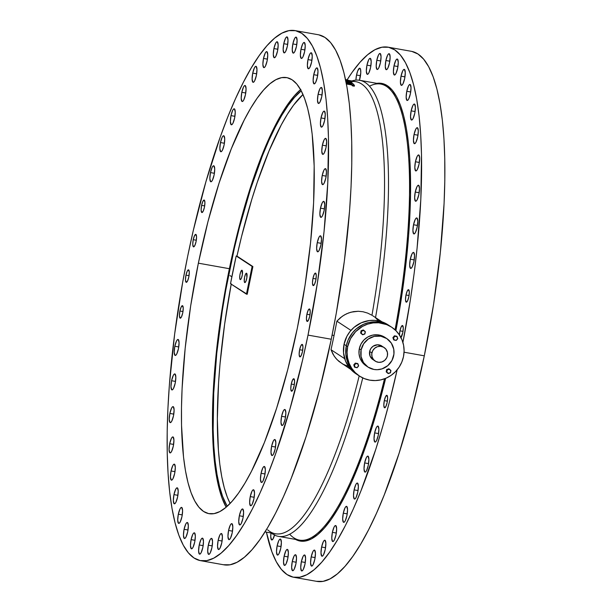 <?xml version="1.0" encoding="UTF-8"?>
<svg xmlns="http://www.w3.org/2000/svg" width="612" height="612" viewBox="0 0 612 612"><rect width="100%" height="100%" fill="white"/><g stroke="black" fill="none" stroke-linecap="round" stroke-linejoin="round"><path stroke-width="0.92" d="M399.452 334.993L395.949 330.694L391.665 327.198L386.761 324.643L378.667 322.776L373.075 322.914L367.582 324.146L362.396 326.441L355.626 331.666L350.569 338.604L347.67 346.667L346.308 345.772L345.811 354.264L346.843 359.802L350.339 367.391L353.843 371.691L358.173 375.21A29.261 28.19 -56.7 0 1 346.308 345.772A29.261 28.19 123.3 0 0 358.173 375.21L351.984 369.633L347.761 362.449L345.811 354.264L346.308 345.772A29.261 28.19 -56.7 0 1 390.265 326.28A29.261 28.19 123.3 0 0 346.308 345.772L347.983 340.303L352.359 332.92L356.352 328.812L363.574 324.276L368.944 322.501L377.306 321.881L382.775 322.861L390.303 326.311L382.775 322.861L377.306 321.881L368.944 322.501L363.574 324.276L356.352 328.812L352.359 332.92L347.983 340.303L346.308 345.772L344.036 344.281L347.67 346.667A29.261 28.19 -56.7 0 1 391.626 327.175A29.261 28.19 -56.7 0 1 403.492 356.612L404.096 350.951L403.606 345.321L402.038 339.935L399.452 334.993A6.35 1.568 100.1 0 1 399.942 330.84L403.017 331.39L399.942 330.84L399.46 335.491M391.626 327.175L387.993 324.788A29.261 28.19 123.3 0 0 344.036 344.281L343.539 352.772L345.489 360.958L349.712 368.141L355.855 373.695M376.801 60.274L380.733 60.978L376.801 60.274L376.189 66.226L376.992 69.386L377.811 69.24L378.752 67.909L380.435 62.661A8.124 2.004 100.1 0 1 377.191 69.47A8.124 2.004 100.1 0 1 376.801 60.274A8.124 2.004 100.1 0 1 380.044 53.466A8.124 2.004 100.1 0 1 380.435 62.661L381.054 56.709L380.243 53.55L379.425 53.695L378.484 55.026L376.801 60.274M283.769 43.697L287.701 44.401L283.769 43.697L283.149 49.649L283.953 52.808L284.771 52.663L285.72 51.331L287.395 46.076A8.124 2.004 100.1 0 1 284.159 52.892A8.124 2.004 100.1 0 1 283.769 43.697A8.124 2.004 100.1 0 1 287.005 36.888A8.124 2.004 100.1 0 1 287.395 46.076L288.015 40.132L287.204 36.965L286.385 37.118L285.444 38.449L283.769 43.697M366.955 65.147L370.887 65.851L366.955 65.147L366.336 71.099L367.139 74.259L367.965 74.113L368.906 72.782L370.581 67.527A8.124 2.004 100.1 0 1 367.345 74.343A8.124 2.004 100.1 0 1 366.955 65.147A8.124 2.004 100.1 0 1 370.191 58.339A8.124 2.004 100.1 0 1 370.581 67.527L371.201 61.583L370.39 58.415L369.572 58.568L368.631 59.899L366.955 65.147M273.916 48.57L277.848 49.266L273.916 48.57L273.296 54.514L274.107 57.681L274.926 57.528L275.867 56.205L277.55 50.949A8.124 2.004 100.1 0 1 274.306 57.758A8.124 2.004 100.1 0 1 273.916 48.57A8.124 2.004 100.1 0 1 277.16 41.761A8.124 2.004 100.1 0 1 277.55 50.949L278.162 44.997L277.358 41.838L276.54 41.983L275.599 43.314L273.916 48.57M359.405 80.348L360.766 72.805L360.545 69.355L359.588 68.215L357.745 70.824L356.536 75.024L360.468 75.727L356.536 75.024L355.916 80.126A8.124 2.004 100.1 0 1 356.536 75.024A8.124 2.004 100.1 0 1 359.78 68.215A8.124 2.004 100.1 0 1 360.17 77.403A8.124 2.004 100.1 0 1 359.435 80.249M263.497 58.446L267.429 59.142L263.497 58.446L262.877 64.39L263.688 67.557L264.506 67.412L265.447 66.081L267.13 60.825A8.124 2.004 100.1 0 1 263.887 67.634A8.124 2.004 100.1 0 1 263.497 58.446A8.124 2.004 100.1 0 1 266.74 51.638A8.124 2.004 100.1 0 1 267.13 60.825L267.75 54.881L266.939 51.714L266.121 51.859L265.18 53.19L263.497 58.446M252.725 73.126L256.658 73.823L252.725 73.126L252.106 79.078L252.917 82.237L253.735 82.092L254.676 80.761L256.359 75.505A8.124 2.004 100.1 0 1 253.116 82.314A8.124 2.004 100.1 0 1 252.725 73.126A8.124 2.004 100.1 0 1 255.969 66.318A8.124 2.004 100.1 0 1 256.359 75.505L256.971 69.561L256.168 66.394L255.349 66.547L254.408 67.871L252.725 73.126M241.817 92.313L245.749 93.009L241.817 92.313L241.197 98.264L242 101.424L242.826 101.278L243.767 99.947L245.443 94.692A8.124 2.004 100.1 0 1 242.207 101.508A8.124 2.004 100.1 0 1 241.817 92.313A8.124 2.004 100.1 0 1 245.052 85.504A8.124 2.004 100.1 0 1 245.443 94.692L246.062 88.748L245.259 85.581L244.433 85.734L243.492 87.057L241.817 92.313M230.992 115.614L234.924 116.311L230.992 115.614L230.372 121.559L231.183 124.726L232.002 124.58L232.942 123.249L234.625 117.994A8.124 2.004 100.1 0 1 231.382 124.802A8.124 2.004 100.1 0 1 230.992 115.614A8.124 2.004 100.1 0 1 234.235 108.806A8.124 2.004 100.1 0 1 234.625 117.994L235.238 112.05L234.434 108.882L233.616 109.028L232.675 110.359L230.992 115.614M220.473 142.558L224.405 143.254L220.473 142.558L219.853 148.502L220.664 151.669L221.483 151.516L222.424 150.185L224.107 144.937A8.124 2.004 100.1 0 1 220.863 151.745A8.124 2.004 100.1 0 1 220.473 142.558A8.124 2.004 100.1 0 1 223.717 135.742A8.124 2.004 100.1 0 1 224.107 144.937L224.719 138.985L223.916 135.826L223.097 135.971L222.156 137.302L220.473 142.558M210.474 172.592L214.407 173.288L210.474 172.592L209.855 178.536L210.666 181.703L211.484 181.55L212.425 180.226L214.108 174.971A8.124 2.004 100.1 0 1 210.865 181.779A8.124 2.004 100.1 0 1 210.474 172.592A8.124 2.004 100.1 0 1 213.718 165.775A8.124 2.004 100.1 0 1 214.108 174.971L214.728 169.019L213.917 165.86L213.098 166.005L212.157 167.336L210.474 172.592M174.825 346.262L178.758 346.958L174.825 346.262L174.206 352.214L175.017 355.373L175.835 355.228L176.776 353.897L178.459 348.641A8.124 2.004 100.1 0 1 175.216 355.45A8.124 2.004 100.1 0 1 174.825 346.262A8.124 2.004 100.1 0 1 178.069 339.453A8.124 2.004 100.1 0 1 178.459 348.641L179.071 342.697L178.268 339.53L177.449 339.683L176.508 341.006L174.825 346.262M171.582 380.725L175.514 381.429L171.582 380.725L170.962 386.677L171.773 389.836L172.592 389.691L173.533 388.36L175.216 383.104A8.124 2.004 100.1 0 1 171.972 389.921A8.124 2.004 100.1 0 1 171.582 380.725A8.124 2.004 100.1 0 1 174.825 373.917A8.124 2.004 100.1 0 1 175.216 383.104L175.835 377.16L175.024 374.001L174.206 374.146L173.265 375.477L171.582 380.725M169.853 413.437L173.785 414.133L169.853 413.437L169.233 419.381L170.044 422.548L170.863 422.395L171.804 421.071L173.487 415.816A8.124 2.004 100.1 0 1 170.243 422.624A8.124 2.004 100.1 0 1 169.853 413.437A8.124 2.004 100.1 0 1 173.097 406.62A8.124 2.004 100.1 0 1 173.487 415.816L174.106 409.864L173.295 406.705L172.477 406.85L171.536 408.181L169.853 413.437M169.677 443.723L173.609 444.419L169.677 443.723L169.057 449.667L169.868 452.834L170.687 452.681L171.628 451.358L173.311 446.102A8.124 2.004 100.1 0 1 170.067 452.911A8.124 2.004 100.1 0 1 169.677 443.723A8.124 2.004 100.1 0 1 172.921 436.907A8.124 2.004 100.1 0 1 173.311 446.102L173.93 440.15L173.12 436.991L172.301 437.136L171.36 438.467L169.677 443.723M171.054 470.965L174.986 471.668L171.054 470.965L170.442 476.916L171.245 480.076L172.064 479.93L173.005 478.599L174.688 473.351A8.124 2.004 100.1 0 1 171.444 480.16A8.124 2.004 100.1 0 1 171.054 470.965A8.124 2.004 100.1 0 1 174.298 464.156A8.124 2.004 100.1 0 1 174.688 473.351L175.307 467.4L174.496 464.24L173.678 464.386L172.737 465.717L171.054 470.965M173.961 494.618L177.893 495.322L173.961 494.618L173.341 500.57L174.152 503.73L174.971 503.584L175.912 502.253L177.595 497.005A8.124 2.004 100.1 0 1 174.351 503.814A8.124 2.004 100.1 0 1 173.961 494.618A8.124 2.004 100.1 0 1 177.205 487.81A8.124 2.004 100.1 0 1 177.595 497.005L178.214 491.053L177.404 487.894L176.585 488.039L175.644 489.371L173.961 494.618M274.543 535.087A8.124 2.004 100.1 0 1 271.759 539.975A8.124 2.004 100.1 0 1 270.994 532.976M178.329 514.202L182.261 514.899L178.329 514.202L177.717 520.146L178.52 523.314L179.339 523.168L180.28 521.837L181.963 516.582A8.124 2.004 100.1 0 1 178.719 523.39A8.124 2.004 100.1 0 1 178.329 514.202A8.124 2.004 100.1 0 1 181.573 507.394A8.124 2.004 100.1 0 1 181.963 516.582L182.583 510.637L181.772 507.47L180.953 507.616L180.012 508.947L178.329 514.202M277.121 545.889L281.053 546.585L277.121 545.889L276.502 551.833L277.312 555L278.131 554.847L279.072 553.516L280.755 548.268A8.124 2.004 100.1 0 1 277.511 555.076A8.124 2.004 100.1 0 1 277.121 545.889A8.124 2.004 100.1 0 1 280.365 539.073A8.124 2.004 100.1 0 1 280.755 548.268L281.367 542.316L280.564 539.157L279.745 539.302L278.804 540.633L277.121 545.889M184.082 529.303L188.014 530.007L184.082 529.303L183.462 535.255L184.273 538.415L185.092 538.269L186.033 536.938L187.716 531.69A8.124 2.004 100.1 0 1 184.472 538.499A8.124 2.004 100.1 0 1 184.082 529.303A8.124 2.004 100.1 0 1 187.326 522.495A8.124 2.004 100.1 0 1 187.716 531.69L188.335 525.739L187.524 522.579L186.706 522.724L185.765 524.056L184.082 529.303M284.129 556.209L288.061 556.912L284.129 556.209L283.517 562.16L284.32 565.32L285.138 565.174L286.079 563.843L287.762 558.595A8.124 2.004 100.1 0 1 284.519 565.404A8.124 2.004 100.1 0 1 284.129 556.209A8.124 2.004 100.1 0 1 287.372 549.4A8.124 2.004 100.1 0 1 287.762 558.595L288.382 552.644L287.571 549.484L286.753 549.63L285.812 550.961L284.129 556.209M191.097 539.631L195.029 540.327L191.097 539.631L190.477 545.583L191.281 548.742L192.099 548.597L193.048 547.266L194.723 542.01A8.124 2.004 100.1 0 1 191.487 548.826A8.124 2.004 100.1 0 1 191.097 539.631A8.124 2.004 100.1 0 1 194.333 532.822A8.124 2.004 100.1 0 1 194.723 542.01L195.343 536.066L194.532 532.899L193.713 533.052L192.772 534.375L191.097 539.631M292.261 561.541L296.193 562.244L292.261 561.541L291.641 567.492L292.452 570.652L293.27 570.506L294.211 569.175L295.894 563.927A8.124 2.004 100.1 0 1 292.651 570.736A8.124 2.004 100.1 0 1 292.261 561.541A8.124 2.004 100.1 0 1 295.504 554.732A8.124 2.004 100.1 0 1 295.894 563.927L296.506 557.976L295.703 554.816L294.885 554.962L293.944 556.293L292.261 561.541M199.221 544.963L203.153 545.667L199.221 544.963L198.609 550.915L199.413 554.074L200.231 553.929L201.172 552.598L202.855 547.342A8.124 2.004 100.1 0 1 199.611 554.158A8.124 2.004 100.1 0 1 199.221 544.963A8.124 2.004 100.1 0 1 202.465 538.155A8.124 2.004 100.1 0 1 202.855 547.342L203.475 541.398L202.664 538.231L201.845 538.384L200.904 539.715L199.221 544.963M301.341 561.778L305.273 562.474L301.341 561.778L300.722 567.722L301.532 570.889L302.351 570.744L303.292 569.412L304.975 564.157A8.124 2.004 100.1 0 1 301.731 570.965A8.124 2.004 100.1 0 1 301.341 561.778A8.124 2.004 100.1 0 1 304.585 554.969A8.124 2.004 100.1 0 1 304.975 564.157L305.595 558.213L304.784 555.046L303.965 555.191L303.024 556.522L301.341 561.778M208.31 545.2L212.234 545.896L208.31 545.2L207.69 551.144L208.493 554.311L209.312 554.158L210.26 552.827L211.936 547.579A8.124 2.004 100.1 0 1 208.7 554.388A8.124 2.004 100.1 0 1 208.31 545.2A8.124 2.004 100.1 0 1 211.545 538.384A8.124 2.004 100.1 0 1 211.936 547.579L212.555 541.628L211.744 538.468L210.926 538.614L209.985 539.945L208.31 545.2M311.194 556.905L315.126 557.609L311.194 556.905L310.575 562.856L311.386 566.016L312.204 565.87L313.145 564.539L314.828 559.284A8.124 2.004 100.1 0 1 311.584 566.1A8.124 2.004 100.1 0 1 311.194 556.905A8.124 2.004 100.1 0 1 314.438 550.096A8.124 2.004 100.1 0 1 314.828 559.284L315.44 553.34L314.637 550.173L313.818 550.326L312.877 551.657L311.194 556.905M218.155 540.327L222.087 541.023L218.155 540.327L217.535 546.271L218.346 549.438L219.165 549.293L220.106 547.962L221.789 542.706A8.124 2.004 100.1 0 1 218.545 549.515A8.124 2.004 100.1 0 1 218.155 540.327A8.124 2.004 100.1 0 1 221.399 533.519A8.124 2.004 100.1 0 1 221.789 542.706L222.408 536.762L221.598 533.595L220.779 533.74L219.838 535.072L218.155 540.327M321.614 547.029L325.546 547.732L321.614 547.029L320.994 552.98L321.805 556.14L322.623 555.994L323.564 554.663L325.247 549.408A8.124 2.004 100.1 0 1 322.004 556.224A8.124 2.004 100.1 0 1 321.614 547.029A8.124 2.004 100.1 0 1 324.857 540.22A8.124 2.004 100.1 0 1 325.247 549.408L325.859 543.464L325.056 540.297L324.238 540.45L323.297 541.781L321.614 547.029M228.574 530.451L232.506 531.147L228.574 530.451L227.955 536.395L228.766 539.562L229.584 539.409L230.525 538.086L232.208 532.83A8.124 2.004 100.1 0 1 228.965 539.639A8.124 2.004 100.1 0 1 228.574 530.451A8.124 2.004 100.1 0 1 231.818 523.643A8.124 2.004 100.1 0 1 232.208 532.83L232.828 526.878L232.017 523.719L231.198 523.864L230.257 525.195L228.574 530.451M332.385 532.348L336.317 533.044L332.385 532.348L331.765 538.3L332.576 541.459L333.395 541.314L334.336 539.983L336.019 534.727A8.124 2.004 100.1 0 1 332.775 541.543A8.124 2.004 100.1 0 1 332.385 532.348A8.124 2.004 100.1 0 1 335.628 525.54A8.124 2.004 100.1 0 1 336.019 534.727L336.638 528.783L335.827 525.616L335.009 525.769L334.068 527.093L332.385 532.348M239.346 515.771L243.278 516.467L239.346 515.771L238.734 521.715L239.537 524.882L240.355 524.729L241.296 523.398L242.979 518.15A8.124 2.004 100.1 0 1 239.736 524.958A8.124 2.004 100.1 0 1 239.346 515.771A8.124 2.004 100.1 0 1 242.589 508.954A8.124 2.004 100.1 0 1 242.979 518.15L243.599 512.198L242.788 509.039L241.97 509.184L241.029 510.515L239.346 515.771M343.294 513.162L347.226 513.858L343.294 513.162L342.674 519.114L343.485 522.273L344.304 522.128L345.245 520.797L346.928 515.541A8.124 2.004 100.1 0 1 343.684 522.35A8.124 2.004 100.1 0 1 343.294 513.162A8.124 2.004 100.1 0 1 346.537 506.353A8.124 2.004 100.1 0 1 346.928 515.541L347.547 509.597L346.736 506.43L345.918 506.583L344.977 507.906L343.294 513.162M250.254 496.584L254.187 497.281L250.254 496.584L249.642 502.529L250.446 505.696L251.264 505.543L252.205 504.212L253.888 498.964A8.124 2.004 100.1 0 1 250.652 505.772A8.124 2.004 100.1 0 1 250.254 496.584A8.124 2.004 100.1 0 1 253.498 489.768A8.124 2.004 100.1 0 1 253.888 498.964L254.508 493.012L253.697 489.852L252.878 489.998L251.937 491.329L250.254 496.584M354.118 489.86L358.051 490.564L354.118 489.86L353.499 495.812L354.31 498.971L355.128 498.826L356.069 497.495L357.752 492.239A8.124 2.004 100.1 0 1 354.509 499.055A8.124 2.004 100.1 0 1 354.118 489.86A8.124 2.004 100.1 0 1 357.362 483.052A8.124 2.004 100.1 0 1 357.752 492.239L358.372 486.295L357.561 483.128L356.742 483.281L355.802 484.605L354.118 489.86M261.079 473.283L265.011 473.979L261.079 473.283L260.467 479.227L261.27 482.394L262.089 482.241L263.03 480.917L264.713 475.662A8.124 2.004 100.1 0 1 261.469 482.47A8.124 2.004 100.1 0 1 261.079 473.283A8.124 2.004 100.1 0 1 264.323 466.466A8.124 2.004 100.1 0 1 264.713 475.662L265.333 469.71L264.522 466.551L263.703 466.696L262.762 468.027L261.079 473.283M364.637 462.917L368.569 463.621L364.637 462.917L364.018 468.868L364.828 472.028L365.647 471.883L366.588 470.552L368.271 465.304A8.124 2.004 100.1 0 1 365.027 472.112A8.124 2.004 100.1 0 1 364.637 462.917A8.124 2.004 100.1 0 1 367.881 456.108A8.124 2.004 100.1 0 1 368.271 465.304L368.883 459.352L368.08 456.192L367.261 456.338L366.32 457.669L364.637 462.917M271.598 446.339L275.53 447.035L271.598 446.339L270.978 452.291L271.789 455.45L272.608 455.305L273.549 453.974L275.232 448.718A8.124 2.004 100.1 0 1 271.988 455.527A8.124 2.004 100.1 0 1 271.598 446.339A8.124 2.004 100.1 0 1 274.842 439.531A8.124 2.004 100.1 0 1 275.232 448.718L275.851 442.774L275.04 439.607L274.222 439.76L273.281 441.084L271.598 446.339M374.636 432.883L378.568 433.587L374.636 432.883L374.016 438.835L374.827 441.994L375.646 441.849L376.587 440.518L378.27 435.27A8.124 2.004 100.1 0 1 375.026 442.078A8.124 2.004 100.1 0 1 374.636 432.883A8.124 2.004 100.1 0 1 377.879 426.074A8.124 2.004 100.1 0 1 378.27 435.27L378.882 429.318L378.078 426.159L377.26 426.304L376.319 427.635L374.636 432.883M281.597 416.305L285.529 417.002L281.597 416.305L280.977 422.257L281.788 425.417L282.606 425.271L283.547 423.94L285.23 418.684A8.124 2.004 100.1 0 1 281.987 425.493A8.124 2.004 100.1 0 1 281.597 416.305A8.124 2.004 100.1 0 1 284.84 409.497A8.124 2.004 100.1 0 1 285.23 418.684L285.85 412.74L285.039 409.573L284.22 409.726L283.28 411.05L281.597 416.305M410.285 259.213L414.217 259.909L410.285 259.213L409.665 265.164L410.476 268.324L411.295 268.178L412.236 266.847L413.919 261.592A8.124 2.004 100.1 0 1 410.675 268.408A8.124 2.004 100.1 0 1 410.285 259.213A8.124 2.004 100.1 0 1 413.528 252.404A8.124 2.004 100.1 0 1 413.919 261.592L414.531 255.648L413.727 252.481L412.909 252.634L411.968 253.957L410.285 259.213M317.245 242.635L321.178 243.331L317.245 242.635L316.626 248.579L317.437 251.746L318.255 251.593L319.196 250.262L320.879 245.014A8.124 2.004 100.1 0 1 317.636 251.823A8.124 2.004 100.1 0 1 317.245 242.635A8.124 2.004 100.1 0 1 320.489 235.819A8.124 2.004 100.1 0 1 320.879 245.014L321.499 239.062L320.688 235.903L319.869 236.048L318.928 237.38L317.245 242.635M413.528 224.749L417.461 225.445L413.528 224.749L412.909 230.693L413.72 233.861L414.538 233.708L415.479 232.384L417.162 227.128A8.124 2.004 100.1 0 1 413.919 233.937A8.124 2.004 100.1 0 1 413.528 224.749A8.124 2.004 100.1 0 1 416.772 217.933A8.124 2.004 100.1 0 1 417.162 227.128L417.774 221.177L416.971 218.017L416.152 218.163L415.211 219.494L413.528 224.749M320.489 208.164L324.421 208.868L320.489 208.164L319.869 214.116L320.68 217.275L321.499 217.13L322.44 215.799L324.123 210.551A8.124 2.004 100.1 0 1 320.879 217.359A8.124 2.004 100.1 0 1 320.489 208.164A8.124 2.004 100.1 0 1 323.733 201.356A8.124 2.004 100.1 0 1 324.123 210.551L324.743 204.599L323.932 201.44L323.113 201.585L322.172 202.916L320.489 208.164M415.257 192.038L419.189 192.742L415.257 192.038L414.638 197.99L415.441 201.149L416.259 201.004L417.208 199.673L418.883 194.425A8.124 2.004 100.1 0 1 415.647 201.233A8.124 2.004 100.1 0 1 415.257 192.038A8.124 2.004 100.1 0 1 418.493 185.229A8.124 2.004 100.1 0 1 418.883 194.425L419.503 188.473L418.692 185.314L417.874 185.459L416.933 186.79L415.257 192.038M322.218 175.46L326.15 176.157L322.218 175.46L321.598 181.404L322.409 184.572L323.228 184.426L324.169 183.095L325.852 177.84A8.124 2.004 100.1 0 1 322.608 184.648A8.124 2.004 100.1 0 1 322.218 175.46A8.124 2.004 100.1 0 1 325.462 168.652A8.124 2.004 100.1 0 1 325.852 177.84L326.464 171.895L325.661 168.728L324.842 168.874L323.901 170.205L322.218 175.46M415.433 161.752L419.365 162.455L415.433 161.752L414.814 167.703L415.624 170.863L416.443 170.717L417.384 169.386L419.059 164.138A8.124 2.004 100.1 0 1 415.823 170.947A8.124 2.004 100.1 0 1 415.433 161.752A8.124 2.004 100.1 0 1 418.669 154.943A8.124 2.004 100.1 0 1 419.059 164.138L419.679 158.187L418.876 155.027L418.057 155.173L417.109 156.504L415.433 161.752M322.394 145.174L326.326 145.87L322.394 145.174L321.774 151.118L322.585 154.285L323.404 154.14L324.345 152.809L326.028 147.553A8.124 2.004 100.1 0 1 322.784 154.362A8.124 2.004 100.1 0 1 322.394 145.174A8.124 2.004 100.1 0 1 325.638 138.366A8.124 2.004 100.1 0 1 326.028 147.553L326.64 141.609L325.836 138.442L325.018 138.587L324.077 139.918L322.394 145.174M414.049 134.502L417.981 135.206L414.049 134.502L413.437 140.454L414.24 143.613L415.058 143.468L415.999 142.137L417.682 136.889A8.124 2.004 100.1 0 1 414.439 143.698A8.124 2.004 100.1 0 1 414.049 134.502A8.124 2.004 100.1 0 1 417.292 127.694A8.124 2.004 100.1 0 1 417.682 136.889L418.302 130.937L417.491 127.778L416.673 127.923L415.732 129.254L414.049 134.502M321.017 117.925L324.949 118.629L321.017 117.925L320.397 123.876L321.208 127.036L322.027 126.891L322.968 125.559L324.651 120.312A8.124 2.004 100.1 0 1 321.407 127.12A8.124 2.004 100.1 0 1 321.017 117.925A8.124 2.004 100.1 0 1 324.261 111.116A8.124 2.004 100.1 0 1 324.651 120.312L325.263 114.36L324.459 111.2L323.641 111.346L322.7 112.677L321.017 117.925M411.149 110.849L415.081 111.552L411.149 110.849L410.53 116.8L411.341 119.96L412.159 119.814L413.1 118.483L414.783 113.235A8.124 2.004 100.1 0 1 411.539 120.044A8.124 2.004 100.1 0 1 411.149 110.849A8.124 2.004 100.1 0 1 414.393 104.04A8.124 2.004 100.1 0 1 414.783 113.235L415.395 107.284L414.592 104.124L413.773 104.27L412.832 105.601L411.149 110.849M318.11 94.271L322.042 94.975L318.11 94.271L317.49 100.223L318.301 103.382L319.12 103.237L320.061 101.906L321.744 96.65A8.124 2.004 100.1 0 1 318.5 103.466A8.124 2.004 100.1 0 1 318.11 94.271A8.124 2.004 100.1 0 1 321.354 87.462A8.124 2.004 100.1 0 1 321.744 96.65L322.363 90.706L321.552 87.547L320.734 87.692L319.793 89.023L318.11 94.271M406.773 91.272L410.706 91.976L406.773 91.272L406.161 97.224L406.965 100.383L407.783 100.238L408.724 98.907L410.407 93.651A8.124 2.004 100.1 0 1 407.164 100.467A8.124 2.004 100.1 0 1 406.773 91.272A8.124 2.004 100.1 0 1 410.017 84.464A8.124 2.004 100.1 0 1 410.407 93.651L411.027 87.707L410.216 84.54L409.397 84.693L408.456 86.024L406.773 91.272M313.742 74.695L317.674 75.391L313.742 74.695L313.122 80.639L313.933 83.806L314.752 83.653L315.693 82.329L317.368 77.074A8.124 2.004 100.1 0 1 314.132 83.882A8.124 2.004 100.1 0 1 313.742 74.695A8.124 2.004 100.1 0 1 316.978 67.886A8.124 2.004 100.1 0 1 317.368 77.074L317.988 71.13L317.184 67.963L316.366 68.108L315.417 69.439L313.742 74.695M401.028 76.163L404.96 76.867L401.028 76.163L400.409 82.115L401.22 85.275L402.038 85.129L402.979 83.798L404.662 78.55A8.124 2.004 100.1 0 1 401.418 85.359A8.124 2.004 100.1 0 1 401.028 76.163A8.124 2.004 100.1 0 1 404.264 69.355A8.124 2.004 100.1 0 1 404.662 78.55L405.274 72.599L404.471 69.439L403.652 69.584L402.711 70.916L401.028 76.163M307.989 59.586L311.921 60.29L307.989 59.586L307.369 65.538L308.18 68.697L308.999 68.552L309.94 67.221L311.623 61.973A8.124 2.004 100.1 0 1 308.379 68.781A8.124 2.004 100.1 0 1 307.989 59.586A8.124 2.004 100.1 0 1 311.233 52.777A8.124 2.004 100.1 0 1 311.623 61.973L312.242 56.021L311.432 52.861L310.613 53.007L309.672 54.338L307.989 59.586M394.013 65.844L397.945 66.54L394.013 65.844L393.394 71.795L394.204 74.955L395.023 74.809L395.964 73.478L397.647 68.223A8.124 2.004 100.1 0 1 394.403 75.031A8.124 2.004 100.1 0 1 394.013 65.844A8.124 2.004 100.1 0 1 397.257 59.035A8.124 2.004 100.1 0 1 397.647 68.223L398.267 62.279L397.456 59.112L396.637 59.265L395.696 60.588L394.013 65.844M300.982 49.266L304.914 49.962L300.982 49.266L300.362 55.21L301.165 58.377L301.984 58.224L302.932 56.893L304.608 51.645A8.124 2.004 100.1 0 1 301.372 58.454A8.124 2.004 100.1 0 1 300.982 49.266A8.124 2.004 100.1 0 1 304.218 42.45A8.124 2.004 100.1 0 1 304.608 51.645L305.227 45.693L304.416 42.534L303.598 42.679L302.657 44.01L300.982 49.266M385.889 60.511L389.813 61.208L385.889 60.511L385.269 66.456L386.073 69.623L386.891 69.47L387.84 68.146L389.515 62.891A8.124 2.004 100.1 0 1 386.279 69.699A8.124 2.004 100.1 0 1 385.889 60.511A8.124 2.004 100.1 0 1 389.125 53.703A8.124 2.004 100.1 0 1 389.515 62.891L390.135 56.939L389.324 53.779L388.505 53.925L387.564 55.256L385.889 60.511M292.85 43.926L296.782 44.63L292.85 43.926L292.23 49.878L293.041 53.037L293.859 52.892L294.8 51.561L296.483 46.313A8.124 2.004 100.1 0 1 293.24 53.122A8.124 2.004 100.1 0 1 292.85 43.926A8.124 2.004 100.1 0 1 296.093 37.118A8.124 2.004 100.1 0 1 296.483 46.313L297.095 40.361L296.292 37.202L295.474 37.347L294.533 38.678L292.85 43.926M179.913 311.003L182.988 311.546L179.913 311.003L179.431 315.647L180.066 318.118L181.435 316.962L182.751 312.862A6.35 1.568 100.1 0 1 180.219 318.186A6.35 1.568 100.1 0 1 179.913 311.003A6.35 1.568 100.1 0 1 182.445 305.679A6.35 1.568 100.1 0 1 182.751 312.862L183.233 308.219L182.606 305.748L181.228 306.903L179.913 311.003M384.305 400.631L387.373 401.174L384.305 400.631L383.823 405.274L384.451 407.745L385.828 406.59L387.144 402.489A6.35 1.568 100.1 0 1 384.611 407.814A6.35 1.568 100.1 0 1 384.305 400.631A6.35 1.568 100.1 0 1 386.838 395.306A6.35 1.568 100.1 0 1 387.144 402.489L387.625 397.846L386.991 395.375L385.621 396.53L384.305 400.631M291.266 384.053L294.341 384.596L291.266 384.053L290.784 388.697L291.419 391.167L292.788 390.012L294.104 385.912A6.35 1.568 100.1 0 1 291.572 391.229A6.35 1.568 100.1 0 1 291.266 384.053A6.35 1.568 100.1 0 1 293.798 378.729A6.35 1.568 100.1 0 1 294.104 385.912L294.586 381.261L293.959 378.79L292.582 379.945L291.266 384.053M299.628 349.72L302.703 350.263L299.628 349.72L299.146 354.363L299.773 356.834L301.15 355.679L302.466 351.579A6.35 1.568 100.1 0 1 299.934 356.895A6.35 1.568 100.1 0 1 299.628 349.72A6.35 1.568 100.1 0 1 302.16 344.395A6.35 1.568 100.1 0 1 302.466 351.579L302.948 346.928L302.32 344.457L300.943 345.612L299.628 349.72M400.73 337.847L402.78 332.706A6.35 1.568 100.1 0 1 400.975 337.595M306.903 314.262L309.978 314.813L306.903 314.262L306.421 318.913L307.056 321.384L308.433 320.229L309.741 316.129A6.35 1.568 100.1 0 1 307.209 321.445A6.35 1.568 100.1 0 1 306.903 314.262A6.35 1.568 100.1 0 1 309.435 308.945A6.35 1.568 100.1 0 1 309.741 316.129L310.223 311.477L309.596 309.006L308.219 310.162L306.903 314.262M405.986 294.992L409.061 295.542L405.986 294.992L405.504 299.643L406.138 302.106L407.516 300.959L408.824 296.851A6.35 1.568 100.1 0 1 406.292 302.175A6.35 1.568 100.1 0 1 405.986 294.992A6.35 1.568 100.1 0 1 408.525 289.675A6.35 1.568 100.1 0 1 408.824 296.851L409.306 292.207L408.678 289.736L407.301 290.891L405.986 294.992M312.954 278.414L316.022 278.957L312.954 278.414L312.472 283.058L313.099 285.529L314.476 284.373L315.792 280.273A6.35 1.568 100.1 0 1 313.26 285.597A6.35 1.568 100.1 0 1 312.954 278.414A6.35 1.568 100.1 0 1 315.486 273.09A6.35 1.568 100.1 0 1 315.792 280.273L316.274 275.63L315.639 273.159L314.262 274.306L312.954 278.414M201.6 205.364L204.668 205.915L201.6 205.364L201.118 210.015L201.746 212.479L203.123 211.331L204.439 207.223A6.35 1.568 100.1 0 1 201.906 212.548A6.35 1.568 100.1 0 1 201.6 205.364A6.35 1.568 100.1 0 1 204.133 200.048A6.35 1.568 100.1 0 1 204.439 207.223L204.921 202.58L204.286 200.109L202.916 201.264L201.6 205.364M193.239 239.697L196.307 240.248L193.239 239.697L192.757 244.349L193.384 246.812L194.761 245.664L196.077 241.556A6.35 1.568 100.1 0 1 193.545 246.881A6.35 1.568 100.1 0 1 193.239 239.697A6.35 1.568 100.1 0 1 195.771 234.381A6.35 1.568 100.1 0 1 196.077 241.556L196.559 236.913L195.924 234.442L194.555 235.597L193.239 239.697M185.964 275.148L189.031 275.698L185.964 275.148L185.482 279.799L186.109 282.27L187.486 281.115L188.802 277.014A6.35 1.568 100.1 0 1 186.262 282.331A6.35 1.568 100.1 0 1 185.964 275.148A6.35 1.568 100.1 0 1 188.496 269.831A6.35 1.568 100.1 0 1 188.802 277.014L189.284 272.363L188.649 269.892L187.272 271.047L185.964 275.148M198.365 263.175L229.378 268.706L198.365 263.175L190.669 305.901L185.176 348.236L182.093 388.551L181.496 407.454L181.535 425.286L183.524 457.049L185.451 470.666L187.983 482.6L191.097 492.737L194.746 500.976L198.915 507.233L203.551 511.456L208.615 513.598L214.055 513.636L219.823 511.586L225.859 507.447L232.109 501.274L238.512 493.119L244.999 483.059L251.517 471.194L264.392 442.53L276.616 408.219L287.747 369.579L297.34 328.101A221.468 54.72 100.1 0 1 208.998 513.667A221.468 54.72 100.1 0 1 198.365 263.175A221.468 54.72 100.1 0 1 286.707 77.609A221.468 54.72 100.1 0 1 297.34 328.101L305.028 285.368L310.529 243.041L313.612 202.725L314.17 165.99L312.181 134.227L310.253 120.61L307.721 108.676L304.608 98.54L300.959 90.301L296.789 84.043L292.154 79.82L287.089 77.678L281.65 77.64L275.882 79.69L269.838 83.829L263.596 90.002L257.193 98.157L250.698 108.217L244.18 120.082L231.313 148.747L219.081 183.057L207.958 221.697L198.365 263.175M223.418 564.731L230.028 564.784L237.043 562.283L244.379 557.257L251.976 549.752L259.756 539.838L267.651 527.613L275.568 513.193L283.448 496.714L291.213 478.339L306.084 436.631L319.609 389.66L331.268 339.239A269.211 66.517 -79.9 0 0 318.339 34.746L295.083 30.6A269.211 66.517 100.1 0 1 308.012 335.101L331.268 339.239L336.256 313.336L344.311 261.385L349.551 210.918L351.051 186.844L351.778 163.855L351.724 142.183L350.906 122.017L349.307 103.573L346.966 87.019L343.883 72.507L340.104 60.19L335.667 50.176L330.602 42.572L324.964 37.439L318.806 34.838M200.621 560.676L223.877 564.822A269.211 66.517 -79.9 0 0 331.268 339.239L308.012 335.101A269.211 66.517 100.1 0 1 200.621 560.676A269.211 66.517 100.1 0 1 187.693 256.176A269.211 66.517 100.1 0 1 295.083 30.6M376.357 83.416L382.072 83.462L387.381 85.711L392.254 90.14L396.622 96.711L400.462 105.356L403.721 115.989L406.376 128.52L408.403 142.81L409.78 158.738L410.537 194.861L408.617 235.49L404.088 279.064L395.903 330.648A232.438 57.429 -79.9 0 0 376.801 83.347M369.503 86.193A231.627 57.23 100.1 0 1 395.046 329.83A231.627 57.23 -79.9 0 0 380.748 84.043L359.688 80.294A231.627 57.23 100.1 0 1 375.531 317.59A231.627 57.23 -79.9 0 0 351.885 80.968A231.627 57.23 100.1 0 1 359.688 80.294M316.45 581.308L323.067 581.362L330.075 578.86L337.419 573.834L345.015 566.329L352.795 556.415L360.682 544.19L368.608 529.77L376.487 513.292L384.252 494.924L399.116 453.209L412.641 406.246L424.307 355.824L404.058 352.214L424.307 355.824A269.211 66.517 -79.9 0 0 411.379 51.324L388.123 47.178A269.211 66.517 100.1 0 1 402.903 342.422L410.4 299.735L414.087 273.824L417.078 248.281L420.827 199.275L421.507 154.614L420.681 134.456L419.09 116.012L416.741 99.45L413.666 84.946L409.887 72.621L405.442 62.615L400.378 55.004L394.74 49.87L388.582 47.269L381.972 47.216L374.957 49.717L367.621 54.743L360.024 62.248L352.244 72.162L347.119 79.858A269.211 66.517 100.1 0 1 388.123 47.178M375.493 317.773L378.706 320.925M348.457 366.466L342.697 364.033L337.12 359.726L334.137 356.069L331.008 349.72A229.592 56.725 -79.9 0 0 334.045 335.506L332.102 335.162L334.045 335.506A229.592 56.725 -79.9 0 0 336.868 321.162L340.379 317.712L344.395 314.92L348.794 312.877L353.468 311.638L358.25 311.263L363.038 311.753L367.644 313.099L371.966 315.264A229.592 56.725 -79.9 0 0 355.97 81.694L347.899 80.256M351.648 84.93L346.415 83.997L351.648 84.93L351.808 84.135A229.592 56.725 100.1 0 1 352.642 85.083L354.463 85.405A229.592 56.725 -79.9 0 0 352.428 83.24L350.607 82.918A229.592 56.725 100.1 0 1 351.464 83.767L346.185 82.827L351.464 83.767A229.592 56.725 100.1 0 0 350.607 82.918L350.469 83.592L350.607 82.918L352.428 83.24A229.592 56.725 -79.9 0 1 354.463 85.405L352.642 85.083L352.481 85.879A229.592 56.725 -79.9 0 0 351.648 84.93L351.808 84.135L346.254 83.148L351.808 84.135A229.592 56.725 100.1 0 1 352.642 85.083L352.481 85.879L354.302 86.2L352.481 85.879A229.592 56.725 -79.9 0 0 351.648 84.93M347.777 80.838L345.734 80.562L347.777 80.838L347.937 80.05A229.592 56.725 -79.9 0 0 347.884 80.019L345.52 79.529L347.884 80.019A229.592 56.725 -79.9 0 1 347.937 80.05L347.777 80.838M349.314 82.712L346.055 82.13L349.314 82.712L349.475 81.924A229.592 56.725 100.1 0 1 350.355 82.681L352.175 83.002A229.592 56.725 -79.9 0 0 350.041 81.297L348.22 80.968A229.592 56.725 100.1 0 1 349.115 81.633L345.834 81.044L349.115 81.633A229.592 56.725 100.1 0 0 348.22 80.968L348.121 81.45L348.22 80.968L350.041 81.297A229.592 56.725 -79.9 0 1 352.175 83.002L350.355 82.681L350.186 83.469A229.592 56.725 -79.9 0 0 349.314 82.712L349.475 81.924L345.879 81.281L349.475 81.924A229.592 56.725 100.1 0 1 350.355 82.681L350.186 83.469A229.592 56.725 -79.9 0 0 349.314 82.712M265.027 531.912L275.408 533.756A229.592 56.725 -79.9 0 0 359.198 375.883A229.592 56.725 100.1 0 1 267.628 529.831M350.829 369.418L338.841 361.332L335.544 357.966L332.913 354.065L331.008 349.72L344.686 358.686L331.008 349.72A229.592 56.725 -79.9 0 0 334.045 335.506A229.592 56.725 -79.9 0 0 336.868 321.162L350.959 330.396L336.868 321.162L342.322 316.228L346.56 313.795L351.097 312.158L358.25 311.263L363.038 311.753L367.644 313.099L371.966 315.264A229.592 56.725 100.1 0 0 350.653 81.74M278.414 536.357A231.627 57.23 100.1 0 1 271.323 533.029A231.627 57.23 -79.9 0 0 362.74 377.91A231.627 57.23 100.1 0 1 278.414 536.357L299.475 540.113A231.627 57.23 -79.9 0 0 384.504 378.805A231.627 57.23 100.1 0 1 289.66 534.215M293.661 577.254A269.211 66.517 100.1 0 1 266.411 532.157L271.896 551.81L276.333 561.824L281.398 569.428L287.036 574.561L293.194 577.162L299.811 577.215L306.819 574.722L314.155 569.688L321.751 562.183L329.531 552.269L337.426 540.044L345.352 525.624L353.231 509.146L360.988 490.778L375.86 449.07L382.821 426.128L389.385 402.099L397.157 369.801A269.211 66.517 100.1 0 1 293.661 577.254L316.917 581.4A269.211 66.517 -79.9 0 0 424.307 355.824L433.656 303.881L440.334 252.419L444.082 203.421L444.817 180.433L444.763 158.76L443.937 138.603L442.346 120.151L439.997 103.596L436.922 89.092L433.143 76.768L428.698 66.754L423.634 59.15L417.996 54.017L411.845 51.416M271.085 532.348L270.749 536.732L271.56 539.891L272.845 539.218L274.65 534.681M402.78 332.706L403.262 328.055L402.635 325.584L401.258 326.739L399.942 330.84A6.35 1.568 100.1 0 1 402.474 325.523A6.35 1.568 100.1 0 1 402.78 332.706M295.527 539.409L299.712 540.97L305.419 541.016L311.47 538.858L317.812 534.521L324.368 528.041L331.084 519.481L337.901 508.924L344.74 496.47L351.54 482.248L364.775 449.04L377.099 410.568L385.637 378.354A232.438 57.429 -79.9 0 1 295.527 539.409M308.012 335.101L302.443 360.621L289.79 409.55L275.522 454.104L267.957 474.201L260.192 492.568L252.312 509.046L244.387 523.467L236.5 535.691L228.72 545.606L221.123 553.11L213.779 558.136L206.772 560.638L200.155 560.584L194.004 557.983L188.366 552.85L183.302 545.246L178.857 535.232L175.078 522.908L172.003 508.404L169.654 491.849L168.063 473.397L167.237 453.24L167.183 431.567L167.917 408.579L169.409 384.504L174.65 334.03L182.705 282.086L187.693 256.176L193.262 230.655L205.915 181.726L220.182 137.172L227.748 117.076L235.513 98.708L243.392 82.23L251.318 67.81L259.205 55.585L266.985 45.671L274.581 38.166L281.925 33.14L288.933 30.638L295.55 30.692L301.701 33.293L307.339 38.426L312.403 46.03L316.848 56.044L320.627 68.36L323.702 82.872L326.051 99.427L327.642 117.879L328.468 138.037L327.787 182.697L324.039 231.696L317.36 283.157L308.012 335.101M388.031 324.819L383.135 322.264L375.034 320.397L369.441 320.527L361.31 322.784L354.08 327.321L350.087 331.429L346.935 336.218L344.036 344.281A29.261 28.19 123.3 0 0 355.901 373.718L359.535 376.105A29.261 28.19 -56.7 0 1 347.67 346.667L347.065 352.321L347.555 357.951L349.123 363.344L351.701 368.279L355.205 372.578L359.489 376.074L364.392 378.629L369.725 380.151L375.286 380.572L380.855 379.884L386.218 378.109L391.175 375.317L395.536 371.614L399.123 367.146L401.809 362.082L403.492 356.612A29.261 28.19 -56.7 0 1 359.535 376.105M345.558 79.721L347.937 80.05L345.558 79.721M354.302 86.2L354.463 85.405L354.302 86.2M227.197 506.285A219.433 54.216 100.1 0 1 225.491 291.656A219.433 54.216 100.1 0 1 301.234 90.821L294.464 97.415L288.122 105.501L281.688 115.461L275.232 127.22L268.806 140.645L262.479 155.624L250.362 189.621L239.338 227.901L234.365 248.197L225.767 290.119L222.21 311.34L216.763 353.277L213.71 393.225L213.152 429.624L213.825 446.056L215.126 461.096L217.038 474.591L219.547 486.41L222.623 496.454L227.197 506.285M300.568 89.597A221.468 54.72 100.1 0 0 224.994 291.564A221.468 54.72 100.1 0 0 226.149 507.203L222.102 498.26L218.997 488.131L216.464 476.197L214.537 462.573L213.221 447.395L212.548 430.817L213.106 394.074L216.189 353.767L218.645 332.752L225.27 290.012L229.378 268.706L238.971 227.22L244.364 207.453L256.099 170.802L262.326 154.278L275.193 125.605L281.711 113.748L288.206 103.688L294.602 95.533L300.852 89.352M236.959 256.099A218.079 53.879 100.1 0 1 302.994 94.508L293.523 105.218L287.411 114.237L281.26 124.909L269.058 150.85L257.331 182.124L251.784 199.42L241.549 236.576L236.959 256.099A218.974 22.3 11.6 0 0 236.201 255.977A218.974 22.3 -168.4 0 1 236.959 256.099L252.894 266.557L252.121 266.419L246.429 294.135L247.21 294.273L252.894 266.557L236.959 256.099M230.517 283.693A217.987 53.856 100.1 0 1 236.201 255.977L230.517 283.693L246.429 294.135L252.121 266.419L236.201 255.977L252.894 266.557L247.21 294.273L230.517 283.693M231.267 283.823L224.627 324.199L220.037 363.788L218.568 382.852L217.337 418.662L218.415 450.348L219.815 464.286L221.766 476.786L224.26 487.741L227.274 497.051L230.127 503.431A218.079 53.879 100.1 0 1 231.206 284.152M242.054 270.274A4.766 1.178 100.1 0 1 242.214 275.369A4.766 1.178 100.1 0 1 240.271 279.6A4.766 1.178 100.1 0 1 240.149 279.554L240.149 279.554A4.766 1.178 100.1 0 1 239.988 274.459A4.766 1.178 100.1 0 1 241.939 270.229A4.766 1.178 100.1 0 1 242.054 270.274L242.337 274.696L241.457 278.07L240.378 279.6L239.72 278.383L239.873 275.132L240.745 271.759L242.054 270.274M246.598 273.25A4.766 1.178 100.1 0 1 246.758 278.345A4.766 1.178 100.1 0 1 244.808 282.583A4.766 1.178 100.1 0 1 244.693 282.53L244.693 282.53A4.766 1.178 100.1 0 1 244.532 277.443A4.766 1.178 100.1 0 1 246.483 273.204A4.766 1.178 100.1 0 1 246.598 273.25L246.873 277.672L246.001 281.053L244.915 282.583L244.257 281.367L244.578 277.198L245.565 274.115L246.598 273.25M369.64 351.449L371.912 352.94A8.124 7.834 -56.7 0 1 384.122 347.524A8.124 7.834 -56.7 0 1 387.419 355.702L386.616 357.943L384.627 360.414L381.888 361.952L378.805 362.335L375.86 361.493L373.488 359.565L372.058 356.834L371.79 353.721L372.716 350.699L374.705 348.228L377.443 346.683L380.526 346.3L383.472 347.142L385.843 349.07L387.45 352.566L387.419 355.702A8.124 7.834 -56.7 0 1 375.21 361.118A8.124 7.834 -56.7 0 1 371.912 352.94L369.64 351.449L370.857 348.519L373.06 346.254L377.474 344.793L381.865 346.04A8.124 7.834 123.3 0 0 369.64 351.449A8.124 7.834 123.3 0 0 372.938 359.627L370.046 356.085L369.64 351.449M359.298 348.741L361.111 349.926A17.067 16.448 -56.7 0 1 386.753 338.558A17.067 16.448 -56.7 0 1 393.677 355.733A17.067 16.448 -56.7 0 1 368.034 367.101A17.067 16.448 -56.7 0 1 361.111 349.926L359.298 348.741L360.988 344.036L363.941 339.989L367.888 336.944L372.501 335.162L377.382 334.802L380.572 335.368L384.963 337.38A17.067 16.448 123.3 0 0 359.298 348.741A17.067 16.448 123.3 0 0 366.221 365.907L362.61 362.656L360.147 358.464L359.007 353.69L359.298 348.741M361.111 349.926L361.049 356.513L363.467 362.541L368.011 367.085L373.978 369.464L377.222 369.709L382.056 368.868L387.817 365.624L391.986 360.437L393.929 354.088L393.746 349.146L391.32 343.118L386.776 338.574L380.809 336.195L374.315 336.355L368.294 339.017L363.658 343.783L361.111 349.926M384.122 347.524L382.485 346.499M373.588 360.009L375.21 361.118M362.61 330.625L361.095 330.748L363.268 329.952L363.65 330.205L362.61 330.625A2.035 1.958 -56.7 0 1 364.545 330.977L363.268 329.952L361.095 330.748L361.478 331L361.011 333.288L362.717 334.779L364.89 333.976L365.356 331.689L364.545 330.977A2.035 1.958 -56.7 0 1 363.842 334.404A2.035 1.958 -56.7 0 1 361.287 332.171L361.011 333.288L360.621 333.035L362.717 334.779L364.89 333.976L365.356 331.689L363.65 330.205L361.478 331L361.287 332.171A2.035 1.958 -56.7 0 1 362.61 330.625L364.339 330.817L365.173 332.079L364.859 333.594L363.589 334.481L362.105 334.213L361.34 333.203L361.455 331.673L362.61 330.625M362.327 334.519L360.621 333.035L361.095 330.748L360.621 333.035L362.327 334.519M354.562 366.251L354.876 367.307L354.486 367.055L353.774 364.874L354.562 366.251A2.035 1.958 -56.7 0 1 354.968 364.27L354.164 365.135L353.774 364.874L355.304 363.1L355.687 363.352L354.968 364.27A2.035 1.958 -56.7 0 1 356.85 363.574L355.304 363.1L356.85 363.574A2.035 1.958 -56.7 0 1 358.326 364.867L357.538 363.497L355.304 363.1L353.774 364.874L354.486 367.055L357.117 367.713L358.64 365.93L358.326 364.867A2.035 1.958 -56.7 0 1 356.039 367.537L357.117 367.713L358.64 365.93L357.928 363.75L355.687 363.352L354.164 365.135L354.876 367.307L356.039 367.537A2.035 1.958 -56.7 0 1 354.562 366.251L354.677 364.714L355.824 363.666L357.339 363.735L358.326 364.867L358.211 366.404L357.056 367.445L355.549 367.384L354.562 366.251M389.4 373.205L390.448 372.785L390.923 370.497L389.217 369.005L387.044 369.809L386.57 372.088L388.276 373.58L389.4 373.205A2.035 1.958 -56.7 0 1 386.845 370.979A2.035 1.958 -56.7 0 1 390.104 369.778A2.035 1.958 -56.7 0 1 390.724 371.668L390.923 370.497L388.827 368.753L389.217 369.005L388.169 369.434L386.654 369.556L386.906 370.688L386.57 372.088L386.187 371.836L388.276 373.58L390.448 372.785L390.724 371.668A2.035 1.958 -56.7 0 1 389.4 373.205L387.671 373.022L386.838 371.759L387.151 370.245L388.421 369.357L389.683 369.495L390.67 370.627L390.555 372.165L389.4 373.205M387.893 373.328L386.187 371.836L386.654 369.556L388.827 368.753L386.654 369.556L386.187 371.836L387.893 373.328M397.448 337.587L396.668 336.218L394.817 336.072L393.294 337.855L394.006 340.035L396.239 340.433L397.769 338.65L397.448 337.587A2.035 1.958 -56.7 0 1 395.161 340.257A2.035 1.958 -56.7 0 1 394.097 336.99A2.035 1.958 -56.7 0 1 395.979 336.302L394.426 335.82L394.817 336.072L394.097 336.99L393.294 337.855L392.904 337.602L394.006 340.035L396.239 340.433L397.769 338.65L397.05 336.47L395.979 336.302A2.035 1.958 -56.7 0 1 397.448 337.587L397.333 339.125L396.186 340.165L394.671 340.104L393.684 338.972L393.799 337.434L394.954 336.393L396.461 336.455L397.448 337.587M393.615 339.782L392.904 337.602L394.426 335.82L396.668 336.218L394.426 335.82L392.904 337.602L393.615 339.782M372.654 315.7L382.033 321.851M384.94 337.365L386.753 338.558M366.221 365.907L368.034 367.101M229.959 275.561L231.841 276.8"/></g></svg>
